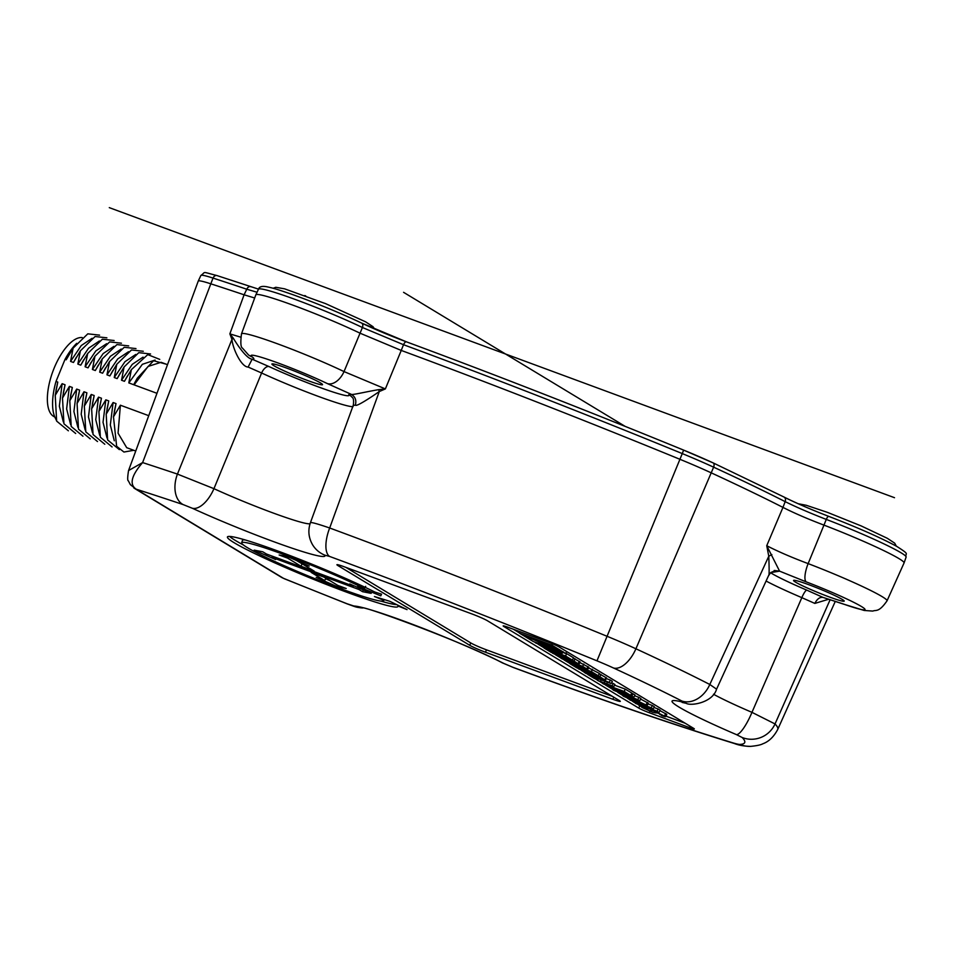 <?xml version="1.0" encoding="UTF-8"?>
<svg xmlns="http://www.w3.org/2000/svg" width="954" height="954" viewBox="0 0 954 954"><rect width="100%" height="100%" fill="white"/><g stroke="black" fill="none" stroke-linecap="round" stroke-linejoin="round"><path stroke-width="1.43" d="M783.663 496.879C795.922 503.02 810.983 509.531 828.835 516.412A4.269 1.264 110.9 0 0 828.752 516.376A4.269 1.264 110.9 0 0 826.259 519.405C810.029 513.085 796.34 507.158 785.19 501.649A4.269 3.208 -63 0 0 783.985 497.022L783.985 497.022A4.269 3.208 -63 0 0 783.663 496.879M768.745 575.19L770.76 572.591L779.585 571.148L806.249 581.88A17.089 5.152 110.9 0 1 808.133 563.611A66.899 4.877 22.2 0 1 887.029 600.841L904.058 562.967A68.354 4.985 -157.8 0 0 904.07 562.932A68.354 4.985 -157.8 0 0 823.958 525.117L808.133 563.611C791.701 557.446 777.904 551.472 766.742 545.712L782.96 507.397C794.05 513.037 807.716 518.952 823.958 525.117L826.259 519.405A68.032 4.961 -157.8 0 1 906.109 557.076C904.654 552.533 911.034 555.526 896.76 546.392C880.53 537.651 857.861 527.645 828.752 516.376C810.995 509.519 796.077 503.068 783.985 497.022L713.163 462.905A4.269 2.23 114.8 0 0 712.984 462.833A63.763 4.651 -157.8 0 0 683.613 450.109L682.277 453.591A683.219 49.775 -157.8 0 0 403.518 344.716L362.425 327.508A4.269 2.671 -64.4 0 0 361.626 323.072A4.269 2.671 -64.4 0 0 361.387 322.977C375.137 329.476 390.21 335.784 406.583 341.902A4.269 1.777 110.3 0 0 406.452 341.842A4.269 1.777 110.3 0 0 403.518 344.716L401.24 350.428L360.195 333.256A68.354 4.985 -157.8 0 0 294.309 305.674A68.354 4.985 -157.8 0 0 255.839 294.834A68.354 4.985 -157.8 0 0 255.827 294.869L258.474 289.229A68.032 4.961 -157.8 0 1 296.766 300.021A68.032 4.961 -157.8 0 1 362.425 327.508L344.024 371.583L385.368 388.91L378.607 389.661C365.132 391.903 351.084 395.481 351.06 394.229L327.449 383.627A17.089 10.768 -64.4 0 0 344.024 371.583A66.899 4.877 22.2 0 0 279.164 344.418A66.899 4.877 22.2 0 0 241.493 333.84L255.827 294.869M240.635 337.144L229.866 333.864L244.093 294.798A683.541 49.799 -157.8 0 0 210.476 283.708A42.715 3.112 -157.8 0 0 198.253 281.06A42.715 3.112 -157.8 0 0 198.241 281.084L200.889 275.456A42.393 3.089 -157.8 0 1 213.016 278.079L142.611 462.583L128.551 470.56L198.241 281.084M254.67 297.994L244.093 294.798L246.764 289.217L257.055 292.246M406.583 341.902A678.95 49.465 -157.8 0 1 683.601 450.109L713.163 462.905A4.269 2.23 114.8 0 1 713.628 467.174A345.718 25.186 -157.8 0 1 785.19 501.649L782.96 507.397A346.04 25.209 -157.8 0 0 711.445 472.945A68.354 4.985 -157.8 0 0 679.952 459.303A683.541 49.799 -157.8 0 0 401.24 350.428L385.368 388.91L379.275 391.557L378.607 389.661M310.05 523.77A68.736 5.008 -157.8 0 1 271.926 512.548A68.736 5.008 -157.8 0 1 213.946 488.675L261.611 373.002L248.123 367.051C241.29 367.075 232.716 348.568 231.953 339.409L233.313 338.217L229.866 333.864L231.953 339.409L177.444 474.09L213.946 488.675A25.627 12.605 114.6 0 1 192.314 508.255A94.351 6.881 -157.8 0 0 283.004 545.032A94.351 6.881 -157.8 0 0 324.873 555.18L329.655 556.456A651.236 47.45 22.2 0 1 596.966 660.836A36.049 2.623 22.2 0 1 613.577 668.027A313.735 22.86 22.2 0 1 681.895 701.035L682.647 702.084A94.351 6.881 -157.8 0 0 736.428 734.616L742.2 737.514A313.735 22.86 22.2 0 1 739.863 744.418A36.049 2.623 22.2 0 1 732.255 742.677A651.236 47.45 22.2 0 1 512.727 667.216L503.795 663.424A94.351 6.881 -157.8 0 0 416.779 625.955A94.351 6.881 -157.8 0 0 353.922 606.017L347.137 603.787A651.236 47.45 22.2 0 1 283.577 578.362A22.801 1.658 22.2 0 1 282.658 577.826L136.911 489.652A22.801 1.658 22.2 0 1 136.195 489.199A651.236 47.45 22.2 0 1 183.192 504.606A25.627 16.814 -71.4 0 1 177.444 474.09A676.851 49.322 22.2 0 0 142.611 462.583C131.306 475.629 129.172 484.501 136.195 489.199L130.376 484.668L128.349 480.828C127.419 480.685 127.478 477.262 128.551 470.56M241.493 333.84C240.384 342.641 240.73 347.411 242.507 348.138L248.422 354.852A17.089 16.456 -52.7 0 0 252.333 357.034C254.408 358.632 254.348 359.36 252.142 359.205L269.028 366.574A8.538 4.436 -65.3 0 0 261.611 373.002A64.371 4.687 22.2 0 0 317.479 396.077A64.371 4.687 22.2 0 0 353.063 406.619M287.297 368.327A27.344 1.991 -157.8 0 0 271.902 364.011A27.344 1.991 -157.8 0 0 307.152 380.336A27.344 1.991 -157.8 0 0 322.535 384.665A27.344 1.991 -157.8 0 0 287.297 368.327M353.457 405.522L355.377 405.021C356.641 400.167 355.198 396.578 351.06 394.229L348.699 394.777A55.833 4.066 22.2 0 1 324.062 388.97A55.833 4.066 22.2 0 1 269.028 366.574M355.377 405.021C355.687 407.334 369.985 397.997 379.275 391.557L329.679 527.991A676.851 49.322 22.2 0 1 329.941 528.087A676.851 49.322 22.2 0 1 607.495 636.461A61.664 4.496 22.2 0 1 635.913 648.78A339.362 24.721 22.2 0 1 709.812 684.483L716.573 689.17C712.781 702.573 691.006 706.318 686.069 703.277L686.069 703.277A25.627 22.777 -75.9 0 1 682.647 702.084M233.313 338.217C237.951 345.98 246.847 358.764 252.142 359.205L248.123 367.051M310.515 522.864C310.217 521.802 316.597 523.507 329.679 527.991A25.627 10.721 110.3 0 0 329.655 556.456M344.263 566.783L471.693 613.851A13.046 0.954 -157.8 0 1 487.542 620.815L619.325 700.546A13.046 0.954 -157.8 0 1 620.291 701.369A13.046 0.954 -157.8 0 1 612.945 699.306L485.526 652.238A13.046 0.954 -157.8 0 1 469.678 645.262L337.883 565.543A13.046 0.954 -157.8 0 1 336.929 564.708A13.046 0.954 -157.8 0 1 344.263 566.783M262.779 551.806L266.393 553.988L353.385 586.126L349.784 583.943L371.201 593.364L362.58 591.695L358.978 589.512L271.973 557.374L275.587 559.557L254.158 550.136L262.779 551.806M301.011 566.235L287.595 558.114L279.128 554.989L287.762 556.671L309.179 566.092L300.725 562.967L314.128 571.076L301.011 566.235L302.084 563.886L296.539 560.535M324.646 580.533L311.231 572.424L324.36 577.265L337.764 585.386L346.23 588.511L337.609 586.829L316.179 577.408L324.646 580.533L325.886 578.291L323.955 577.122M383.615 600.209A76.678 5.581 22.2 0 1 383.651 600.758A76.678 5.581 22.2 0 1 340.506 588.582A76.678 5.581 22.2 0 1 241.684 542.814A76.678 5.581 22.2 0 1 284.852 554.918A76.678 5.581 22.2 0 1 364.428 588.606L357.702 586.412L380.789 595.845L381.564 594.199L374.85 592.005A92.073 6.714 -157.8 0 0 279.26 551.531A92.073 6.714 -157.8 0 0 227.446 536.923A92.073 6.714 -157.8 0 0 250.52 551.495A92.073 6.714 -157.8 0 0 346.099 591.969A92.073 6.714 -157.8 0 0 397.949 606.494A92.073 6.714 -157.8 0 0 397.854 605.921L407.036 609.606L389.864 601.33L374.433 596.524L383.615 600.209L383.973 599.494M558.805 646.776A8.765 0.644 -157.8 0 0 548.156 642.09L508.1 627.303A8.765 0.644 -157.8 0 0 503.163 625.907A8.765 0.644 -157.8 0 0 503.807 626.468L638.703 708.071A8.765 0.644 -157.8 0 0 649.352 712.757L689.408 727.556A8.765 0.644 -157.8 0 0 694.345 728.939A8.765 0.644 -157.8 0 0 693.701 728.391L558.805 646.776M283.577 578.362L282.145 577.707L283.577 578.362M828.764 599.219L814.823 603.417L801.837 597.657L751.967 712.352L775.03 723.943L830.159 599.649M774.254 570.456L779.585 571.148L766.742 545.712L768.781 556.242C769.294 570.027 769.246 576.431 768.614 575.465M681.895 701.035A25.627 19.545 -62.9 0 0 709.812 684.483L768.781 556.242L771.869 554.56M775.292 570.564L770.772 572.579L768.674 575.381L716.573 689.17M842.835 603.906L823.004 597.407L842.132 603.584A17.089 9.015 109.6 0 0 842.835 603.906L864.193 610.465L872.779 611.085C876.118 609.642 878.729 612.778 887.029 600.841M808.956 584.766A27.344 1.991 -157.8 0 0 793.561 580.449A27.344 1.991 -157.8 0 0 828.799 596.775A27.344 1.991 -157.8 0 0 844.195 601.115A27.344 1.991 -157.8 0 0 808.956 584.766M814.823 603.417C817.113 598.957 819.844 596.954 823.004 597.407L806.798 590.144A55.833 4.066 22.2 0 1 770.582 572.758M156.969 393.31L134.085 384.856L134.514 383.162L133.715 384.724L128.814 382.912L131.354 369.651L124.437 381.302L121.528 380.229L124.08 366.968L117.163 378.607L114.253 377.534L116.793 364.273L109.877 375.924L106.967 374.839L109.507 361.59L102.603 373.229L99.693 372.155L102.233 358.895L95.317 370.534L92.407 369.46L94.947 356.212L88.03 367.85L85.121 366.777L87.673 353.517L80.756 365.155L77.846 364.082L80.386 350.822L73.47 362.472L70.56 361.399L73.1 348.138L66.196 359.777L65.027 359.348L56.012 381.433L57.765 382.077L55.225 395.338L62.141 383.699L65.051 384.772L62.499 398.021L69.415 386.382L72.325 387.455L69.785 400.716L76.702 389.077L79.611 390.15L77.071 403.411L83.988 391.76L86.897 392.833L84.346 406.094L91.262 394.455L94.172 395.528L91.632 408.789L98.548 397.138L101.458 398.223L98.906 411.472L105.822 399.833L108.732 400.907L106.192 414.167L113.109 402.528L116.018 403.602L113.478 416.85L120.395 405.212L148.741 415.682M62.499 398.021L63.942 423.791L75.676 433.498M65.051 384.772L63.298 393.096M70.62 424.625L66.625 408.861L69.415 386.382M72.325 387.455L70.572 395.791M69.785 400.716L71.216 426.486L82.95 436.181M77.894 427.32L73.911 411.544L76.702 389.077M79.611 390.15L77.858 398.474M77.071 403.411L78.502 429.169L90.236 438.876M85.18 430.015L81.185 414.239L83.988 391.76M86.897 392.833L85.133 401.169M84.346 406.094L85.788 431.864L97.511 441.559M92.455 432.699L88.472 416.934L91.262 394.455M94.172 395.528L92.419 403.864M91.632 408.789L93.063 434.547L104.797 444.254M99.741 435.394L95.746 419.617L98.548 397.138M101.458 398.223L99.705 406.547M98.906 411.472L100.349 437.242L112.083 446.949M107.027 438.077L103.032 422.312L105.822 399.833M108.732 400.907L106.979 409.242M106.192 414.167L107.623 439.937L119.357 449.632M114.301 440.772L110.318 424.995L113.109 402.528M116.018 403.602L114.265 411.925M113.478 416.85L116.638 446.281L123.937 452.041L133.787 450.3M135.742 451.027L126.703 447.688L118.057 433.164L120.395 405.212M167.499 364.655L161.083 362.293L148.085 366.431L134.085 384.856M166.223 364.189L153.582 360.719L137.269 378.201L134.514 383.162M133.715 384.724L137.209 378.309M128.814 382.912L142.361 364.309L155.085 360.075M159.759 359.396L147.775 354.626L131.354 369.651M127.442 375.888L124.437 381.302M121.528 380.229L132.248 364.356L143.064 357.118M150.565 353.97L138.783 352.658L124.08 366.968M120.168 373.193L117.163 378.607M114.253 377.534L124.974 361.673L135.778 354.435M143.279 351.275L131.497 349.963L116.793 364.273M112.882 370.51L109.877 375.924M106.967 374.839L117.688 358.978L128.504 351.74M135.993 348.58L124.223 347.28L109.507 361.59M105.596 367.815L102.603 373.229M99.693 372.155L110.402 356.283L121.218 349.057M128.718 345.897L116.937 344.585L102.233 358.895M98.322 365.12L95.317 370.534M92.407 369.46L103.127 353.6L113.931 346.362M121.432 343.202L109.65 341.902L94.947 356.212M91.035 362.437L88.03 367.85M85.121 366.777L95.841 350.905L106.657 343.667M114.146 340.518L102.376 339.207L87.673 353.517M83.761 359.741L80.756 365.155M77.846 364.082L88.567 348.222L99.371 340.983M106.872 337.823L95.09 336.523L80.386 350.822M76.475 357.058L73.47 362.472M70.56 361.399L81.281 345.527L92.085 338.288M99.586 335.14L87.804 333.828L73.1 348.138M69.189 354.363L66.196 359.777M76.714 343.333A46.007 19.223 110.3 0 0 65.027 359.348M56.012 381.433A46.007 19.223 110.3 0 0 55.093 417.625L56.381 420.32M56.047 419.259L55.093 417.625M57.765 382.077L56.012 390.413M55.225 395.338L56.656 421.108L68.39 430.803M63.334 421.942L59.339 406.166L62.141 383.699M82.259 337.585A42.071 17.577 110.3 0 0 69.785 343.452A42.071 17.577 110.3 0 0 49.203 383.77A42.071 17.577 110.3 0 0 53.496 416.302L54.855 417.125M612.42 696.372L486.409 649.817A12.819 0.93 22.2 0 1 470.835 642.972L345.873 567.368M363.295 589.894L362.58 591.695M359.551 588.248L358.978 589.512M272.307 556.182L271.973 557.374M288.18 556.85L287.595 558.114M338.074 585.494L337.609 586.829M329.953 580.652L325.624 578.744M365.68 586.352L364.428 588.606M245.178 539.952A76.892 5.605 -157.8 0 0 242.435 540.358L241.684 542.814M398.056 605.277L397.854 605.921M243.365 544.949A91.846 6.69 22.2 0 1 229.604 536.422M396.721 604.633A91.846 6.69 22.2 0 1 380.956 601.103M381.326 594.115L380.789 595.845M656.889 712.793L659.846 713.89M665.928 716.132L685.234 723.263M641.136 706.461A8.538 0.62 22.2 0 1 639.86 705.769L638.429 704.911M513.347 629.235L519.56 632.991M534.252 641.887L535.468 642.614M538.247 644.308L544.15 647.873M551.961 652.596L552.593 652.977M555.383 654.671L561.286 658.236M564.076 659.929L569.979 663.495M577.778 668.217L578.422 668.611M581.201 670.292L584.361 672.2M586.96 673.774L587.831 674.299M595.141 678.723L597.693 680.274M600.173 681.764L602.797 683.35M605.587 685.044L612.647 689.313M617.787 692.425L622.7 695.394M627.446 698.268L629.831 699.711M632.621 701.393L635.638 703.229M613.195 683.458L614.925 684.507L613.684 686.761L612.11 685.807L613.195 683.458L611.514 682.837M566.64 653.645L573.592 657.855L572.352 660.108L565.567 655.994L566.64 653.645L565.77 653.323M575.083 658.761L574.01 661.098L578.995 664.306L580.163 662.016L573.437 658.153M583.765 664.02L582.691 666.357L587.688 669.553L588.845 667.275L579.877 662.577M588.558 667.836L599.422 673.476L598.182 675.73L591.385 671.616L569.92 663.686L570.325 662.231M600.901 674.383L599.827 676.732L605.396 680.25L606.565 677.96L599.255 673.774M610.31 680.071L612.361 681.311L611.12 683.553L609.236 682.42L610.31 680.071L606.255 678.568M625.275 689.134L631.822 693.081L630.582 695.335L624.202 691.471L625.275 689.134L614.567 685.175M638.858 697.338L640.897 698.578L639.669 700.832L637.785 699.687L638.858 697.338L634.601 695.764M632.967 693.785L635.018 695.013L633.778 697.267L631.894 696.122L632.967 693.785L631.703 693.308M647.349 702.359L646.192 704.66C648.16 705.924 646.979 705.793 642.638 704.267L640.814 703.158L642.543 703.301L632.24 698.888L627.35 697.696L636.246 701.917L623.689 696.337C621.102 694.727 623.32 695.204 630.356 697.744L647.158 705.459L648.326 703.17L640.623 699.079M658.129 709.001L660.168 710.241L658.94 712.483L657.056 711.35L658.129 709.001L653.955 707.463M652.321 705.483L654.361 706.723L653.12 708.965L651.236 707.832L652.321 705.483L647.969 703.873M647.873 708.405L647.539 709.025C645.047 708.095 644.415 708.035 645.631 708.822L650.437 711.052L651.403 710.742C650.855 710.038 651.964 710.241 654.718 711.326L665.665 716.657L666.822 714.367L659.953 710.647M519.501 633.182L533.298 641.529L565.674 653.49L551.889 645.154L519.501 633.182L519.93 631.667M551.889 645.154L552.497 643.807M538.616 642.018L547.429 645.751L541.252 641.887L524.116 635.555L538.652 641.887M547.286 644.117L560.07 650.521L550.589 647.027L543.41 642.686L547.286 644.117M565.674 653.49L566.736 651.582M556.409 649.173L556.695 648.553M550.589 647.027L551.018 646.085M548.133 645.536L548.467 644.821M547.775 645.405L548.133 644.618M612.11 685.807L597.645 680.464L598.337 678.831M597.645 680.464L606.899 684.793L610.846 685.711M600.734 681.061L601.08 679.844M604.431 682.432L604.955 681.287M606.732 683.815L607.471 682.205M610.596 686.153L608.306 684.769L613.684 686.761M563.027 651.642L561.858 653.931L556.874 650.735L535.54 642.364M535.409 642.805L557.303 652.608C561.632 654.205 562.86 654.42 560.988 653.228L561.608 651.987M555.49 651.51L548.478 648.076L557.076 651.654C558.412 652.453 557.887 652.405 555.49 651.51L555.729 650.843M557.78 652.19L557.076 651.654M565.567 655.994L544.102 648.064L544.507 646.609M544.102 648.064L550.995 652.238L554.656 653.597L555.192 652.608M554.656 653.597L549.635 650.556L563.23 656.638L558.722 653.919L563.79 655.78L572.352 660.108M563.23 656.638L563.719 655.756M574.01 661.098L552.628 652.846M552.545 653.18L574.439 662.97C578.768 664.568 579.996 664.783 578.124 663.59L579.281 661.301M572.627 661.873L565.603 658.451L574.213 662.016C575.548 662.827 575.023 662.78 572.627 661.873L572.865 661.205M574.916 662.553L574.213 662.016M582.691 666.357L561.226 658.427L561.632 656.984M561.226 658.427L583.132 668.229C587.461 669.827 588.69 670.042 586.805 668.849L587.962 666.548M581.308 667.132L574.296 663.698L582.894 667.275C584.242 668.074 583.705 668.027 581.308 667.132L581.558 666.464M583.609 667.812L582.894 667.275M569.92 663.686L576.824 667.86L580.473 669.219L581.022 668.229M580.473 669.219L575.465 666.178L585.708 671.032L589.059 672.26L584.552 669.541L589.608 671.401L598.182 675.73M591.385 671.616L592.458 669.279M589.059 672.26L589.548 671.377M599.827 676.732L578.458 668.468M578.362 668.802L588.785 673.095L590.908 674.383L589.071 674.084L589.31 673.405M605.921 677.412L604.764 679.713C606.136 680.619 605.074 680.429 601.569 679.153L594.521 676.183M594.27 676.064L586.15 673.512L584.301 672.391L584.552 671.533M584.301 672.391L589.071 674.084M598.957 677.745L591.826 674.216L598.361 676.624L600.686 678.032L598.957 677.745L599.184 677.125M609.236 682.42L587.879 674.096M587.771 674.49L594.187 678.366L597.848 679.725L593.316 676.982L611.12 683.553M624.202 691.471L602.737 683.541L602.952 682.79M602.737 683.541L617.548 690.374L620.899 691.614L621.316 690.851M620.899 691.614L616.999 689.253L622.437 691.256L630.582 695.335M613.386 686.975L612.611 689.42L613.792 690.35L639.669 700.832M613.792 690.35C611.18 688.764 612.754 689.038 618.502 691.173L631.894 696.122M616.844 691.221L633.778 697.267M617.62 691.352L637.785 699.687M626.778 697.219L627.541 697.302M623.689 696.337L622.664 695.502L622.938 694.607M640.814 703.158L641.005 702.49M634.422 700.82L634.863 699.878M636.246 701.917L637.487 699.676M651.236 707.832L629.926 699.365M629.783 699.902L641.088 704.517L645.011 706.902L635.591 703.42L635.817 702.573M657.056 711.35L644.737 705.877L653.12 708.965M648.672 708.25L649.03 707.463M635.591 703.42L658.94 712.483M645.846 707.653L645.715 707.928C641.243 706.258 640.074 706.127 642.209 707.546L641.291 705.972M647.539 709.025L645.715 707.928M644.999 708.309L645.822 708.44M650.986 709.549L650.437 711.052L651.403 710.742L651.355 709.681M665.701 713.461L664.544 715.75C666.619 717.122 665.618 717.038 661.527 715.5L659.87 713.807M659.703 714.391C661.933 715.154 662.398 715.178 661.098 714.463L656.936 712.578C655.434 712.161 655.219 712.304 656.292 713.008L656.996 712.59M661.754 714.963L661.098 714.463M656.936 712.578C655.434 712.161 655.219 712.304 656.292 713.008L652.81 712.352L642.209 707.546M625.144 426.366L403.566 292.318M894.518 497.702L109.293 207.638M217.273 275.694A4.269 3.029 108 0 0 216.987 275.575A4.269 3.029 108 0 0 213.016 278.079A683.219 49.775 -157.8 0 1 246.764 289.217A4.269 2.814 -71.5 0 1 250.556 286.653A4.269 2.814 -71.5 0 1 250.807 286.76M683.613 450.097C587.545 410.745 495.162 374.66 406.452 341.842L361.626 323.072C339.541 312.685 316.299 303.098 291.876 294.321C272.808 287.762 272.582 288.12 267.37 286.868C262.243 285.795 259.273 286.582 258.474 289.229M613.577 668.027A25.627 13.38 114.8 0 0 635.913 648.78L713.628 467.174A68.032 4.961 -157.8 0 0 682.277 453.591L596.966 660.836M252.333 357.034A49.823 3.625 22.2 0 1 273.273 361.268A49.823 3.625 22.2 0 1 327.449 383.627M324.873 555.18A25.627 25.448 149.5 0 1 312.459 544.555C308.512 537.531 307.832 530.233 310.432 522.637L353.326 405.116C353.874 400.62 353.493 398.056 352.205 397.413L352.205 397.413A8.538 8.455 -38 0 0 348.699 394.777M312.208 544.102L312.447 544.531A25.627 25.448 149.5 0 1 312.447 544.531A25.627 25.448 149.5 0 1 311.934 543.613M183.192 504.606L192.314 508.255M136.911 489.652A12.819 11.603 121.2 0 1 135.11 488.782L133.834 487.971M282.134 577.707L280.858 576.955A12.819 11.603 -58.8 0 0 282.658 577.826M284.101 578.649L347.363 603.954A25.627 3.744 -68.4 0 1 347.137 603.787M353.922 606.017A25.627 25.102 91.5 0 0 362.222 607.948M512.727 667.216A25.627 10.697 110.3 0 0 513.514 667.585L502.007 662.696A25.627 18.364 -63.5 0 0 502.019 662.696A25.627 18.364 -63.5 0 0 503.795 663.424M513.514 667.585C599.148 699.21 672.773 724.515 734.377 743.512A25.627 19.796 -72.9 0 1 732.255 742.677M734.377 743.512C738.968 745.324 744.418 746.266 750.738 746.362A25.627 25.257 -92.7 0 1 739.863 744.418M742.2 737.514A25.627 25.221 135.9 0 0 775.03 723.943A339.362 24.721 22.2 0 1 777.713 729.464L835.322 601.306M736.428 734.616A25.627 5.962 -66.8 0 0 751.967 712.352A68.736 5.008 -157.8 0 1 713.497 694.238M686.164 703.301A25.627 22.777 -75.9 0 1 686.069 703.277L682.146 702.43M766.086 581.034A64.371 4.687 22.2 0 0 801.837 597.657A8.538 1.741 113.1 0 1 806.798 590.144M806.249 581.88A49.823 3.625 22.2 0 1 861.343 606.458A49.823 3.625 22.2 0 1 842.132 603.584M827.368 512.358A51.266 3.733 -157.8 0 0 826.391 512M612.945 699.306L613.732 697.159M486.409 649.817L485.526 652.238M469.678 645.262L470.835 642.972M338.253 564.816L337.883 565.543M689.408 727.556L689.933 726.113M649.912 711.231L649.352 712.757M638.703 708.071L639.86 705.769M542.039 643.425L542.444 642.614M624.691 693.904L624.393 694.739M305.721 295.919A51.266 3.733 -157.8 0 0 304.743 295.549M258.522 289.145L216.987 275.575C200.686 271.401 206.338 271.735 200.889 275.456M906.109 557.076L904.07 562.932M280.858 576.955L135.11 488.782M347.363 603.954C356.76 607.328 355.711 607.269 362.925 607.972M502.019 662.696C461.867 641.243 358.024 603.882 362.043 607.925M750.738 746.362C756.796 745.766 760.815 744.919 762.818 743.786C768.829 741.616 773.789 736.846 777.713 729.464M798.128 503.712L806.285 505.286L827.512 512.393L861.223 525.94L887.28 538.283L894.673 543.136L896.331 546.153M383.651 600.758L384.259 599.589M542.158 643.533L542.587 642.698M273.106 288.263L275.813 287.297L284.638 288.847L325.612 303.646L365.632 321.844L373.026 326.697L374.481 328.927"/></g></svg>
